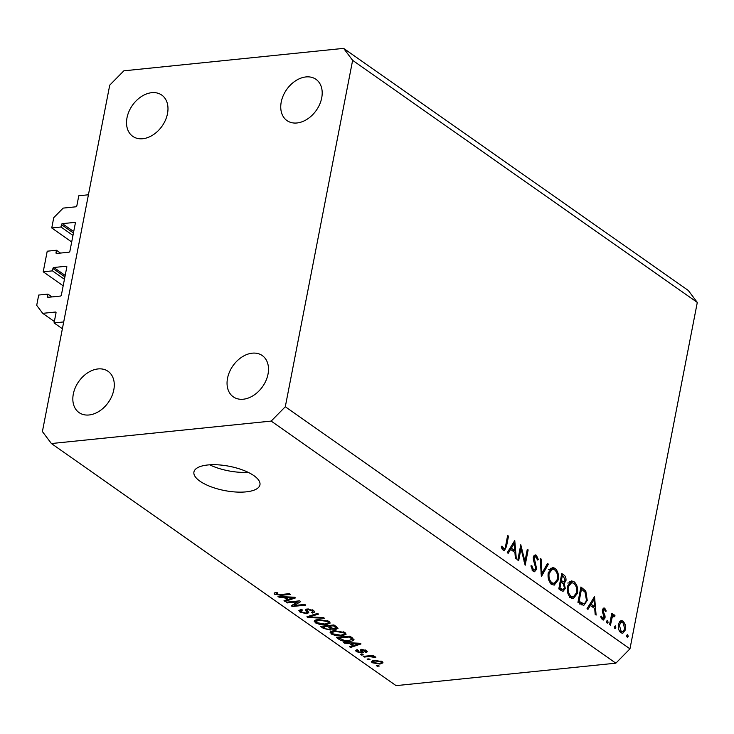 <?xml version="1.0" encoding="UTF-8"?>
<svg xmlns="http://www.w3.org/2000/svg" width="734" height="734" viewBox="0 0 734 734"><rect width="100%" height="100%" fill="white"/><g stroke="black" fill="none" stroke-linecap="round" stroke-linejoin="round"><path stroke-width="1.1" d="M54.068 322.923L56.032 312.84A0.963 0.688 125.1 0 0 55.426 312.042L42.71 313.345L36.7 305.362L38.7 295.05L47.958 294.105L47.49 296.518A0.963 0.688 125.1 0 0 48.086 297.316L60.427 296.059A0.963 0.688 125.1 0 0 61.372 295.105L66.822 267.038A0.963 0.688 125.1 0 0 66.225 266.24L53.885 267.497A0.963 0.688 125.1 0 0 52.94 268.461L52.472 270.864L43.223 271.809L47.224 251.202L56.481 250.257L56.013 252.67A0.963 0.688 125.1 0 0 56.61 253.469L68.95 252.212A0.963 0.688 125.1 0 0 69.886 251.257L75.345 223.191A0.963 0.688 125.1 0 0 74.749 222.393L62.408 223.65A0.963 0.688 125.1 0 0 61.463 224.604L60.995 227.017L51.747 227.962L53.747 217.659L63.161 208.107L75.886 206.804A0.963 0.688 125.1 0 0 76.831 205.85L78.786 195.767L88.429 194.776L63.711 321.942L54.068 322.923L62.381 328.759M51.747 227.962L71.693 241.981M60.995 227.017L72.969 235.431M56.481 250.257L60.482 253.074M43.223 271.809L63.17 285.829M52.472 270.864L64.445 279.278M47.958 294.105L51.958 296.921M42.71 313.345L54.344 321.51M253.927 475.669A33.626 12.368 -169 0 0 218.026 464.833A33.626 12.368 -169 0 0 193.932 472.008A33.626 12.368 -169 0 0 199.951 481.183A33.626 12.368 -169 0 0 235.862 492.009A33.626 12.368 -169 0 0 259.946 484.835A33.626 12.368 -169 0 0 253.927 475.669M296.995 122.973A25.222 18.111 -54.9 0 0 319.703 104.292A25.222 18.111 -54.9 0 0 315.969 79.318A25.222 18.111 -54.9 0 0 305.95 76.932A25.222 18.111 -54.9 0 0 283.241 95.613A25.222 18.111 -54.9 0 0 286.976 120.587A25.222 18.111 -54.9 0 0 296.995 122.973M243.303 399.213A25.222 18.111 -54.9 0 0 266.011 380.533A25.222 18.111 -54.9 0 0 262.267 355.559A25.222 18.111 -54.9 0 0 252.248 353.173A25.222 18.111 -54.9 0 0 229.54 371.863A25.222 18.111 -54.9 0 0 233.284 396.837A25.222 18.111 -54.9 0 0 243.303 399.213M89.08 414.976A25.222 18.111 -54.9 0 0 111.788 396.287A25.222 18.111 -54.9 0 0 108.054 371.312A25.222 18.111 -54.9 0 0 98.035 368.936A25.222 18.111 -54.9 0 0 75.327 387.616A25.222 18.111 -54.9 0 0 79.061 412.591A25.222 18.111 -54.9 0 0 89.08 414.976M142.781 138.726A25.222 18.111 -54.9 0 0 165.489 120.046A25.222 18.111 -54.9 0 0 161.746 95.071A25.222 18.111 -54.9 0 0 151.727 92.686A25.222 18.111 -54.9 0 0 129.019 111.366A25.222 18.111 -54.9 0 0 132.762 136.34A25.222 18.111 -54.9 0 0 142.781 138.726M521.002 548.637L518.654 560.693L517.8 560.088L520.782 544.738L524.938 561.391L527.287 549.316L528.15 549.913L525.159 565.263L521.002 548.637L520.002 548.748M535.948 556.739L534.168 557.693L536.692 569.089L534.535 571.749L533.15 571.318L530.893 565.923L531.856 565.712L533.462 569.749L534.517 570.061L535.838 568.465L533.379 559.868L533.297 557.152L535.095 554.858L536.352 555.234L538.398 559.62L537.435 560.014L535.948 556.739L533.434 556.656M541.362 576.64L540.178 558.363L541.096 559.014L541.94 573.346L547.481 563.492L548.399 564.143L541.362 576.64M551.739 584.374C548.748 581.796 547.582 577.952 548.243 572.832L552.39 567.465L554.794 568.189C557.831 570.768 559.014 574.649 558.326 579.823L554.198 585.136L551.739 584.374M570.887 597.825C567.896 595.246 566.731 591.402 567.391 586.283L571.538 580.915L573.942 581.64C576.988 584.218 578.163 588.099 577.474 593.274L573.346 598.586L570.887 597.825M587.026 608.715L594.549 596.558L596.109 615.092L595.173 614.441L594.714 608.523L590.375 605.477L587.962 609.376L587.026 608.715M627.185 637.149L626.634 635.314L627.68 634.589L628.231 636.433L627.579 637.268M697.3 302.436L629.965 648.847L615.844 663.178L396.076 685.629L51.408 443.538L42.398 431.564L109.733 85.153L123.853 70.822L343.622 48.371L688.29 290.462L697.3 302.436L352.632 60.344L285.297 406.746L629.965 648.847M618.432 624.432L620.157 621.129L621.414 620.588L623.184 621.148L625.487 624.863L625.671 629.524L622.744 633.332L620.927 632.754C618.771 630.91 617.945 628.139 618.432 624.432M614.789 628.442L614.239 626.597L615.285 625.882L615.835 627.726L615.175 628.561M613.963 616.23L612.101 617.67L610.468 625.184L609.615 624.579L611.789 613.367L612.651 613.973L612.33 615.615L614.395 614.973L615.064 615.881L614.367 616.744L613.477 616.101L611.211 616.331M613.606 614.743L614.395 614.973L612.789 615.138M607.055 623.01L606.504 621.166L607.55 620.45L608.101 622.294L607.449 623.129M604.495 609.578L603.293 610.449L603.33 611.633L605.055 615.954L605.045 617.918L603.403 620.037L602.366 619.716L600.66 616.789L601.43 616.156L602.586 618.303L604.174 617.367L602.403 611.853L602.421 609.899L604.761 608.202L606.238 611.055L605.467 611.606L604.495 609.578L602.486 609.615M603.899 607.926L604.761 608.202L603.082 608.376M601.274 618.441L603.229 618.505L601.43 618.689M587.255 600.375L583.723 605.495L577.942 602.339L580.924 586.989L585.787 591.035L587.255 600.375L586.237 600.476M561.382 590.705L558.794 588.888L561.776 573.538L563.648 574.85C565.455 575.924 566.226 577.906 565.951 580.787L564.207 583.282L565.29 588.494L563.106 591.274L561.382 590.705M507.24 552.674L514.763 540.518L516.323 559.051L515.387 558.4L514.929 552.482L510.589 549.436L508.176 553.335L507.24 552.674M502.056 548.904L503.57 548.757C504.79 548.977 505.487 547.968 505.662 545.729L507.644 535.517L508.506 536.123L506.488 546.481L504.368 550.665L503.212 550.289L501.249 546.903L501.983 546.078L504.166 548.931L502.184 549.133M297.903 601.825L287.159 602.926L286.168 602.219L299.656 600.843L300.72 601.586L294.004 605.522L304.757 604.421L305.748 605.128L292.26 606.504L291.196 605.752L297.903 601.825L298.059 601.008M307.317 608.963L307.106 610.037L308.702 612.44L306.95 613.808L300.013 612.092L298.866 610.523L301.362 609.376L302.536 610.055L300.876 610.835L301.674 611.991L305.922 613.11L306.959 612.615L305.399 609.853L307.207 608.981L313.675 610.55L314.758 612.018L312.592 613.028L311.418 612.349L312.858 611.688L312.133 610.734L308.17 609.679L307.078 610.119L307.307 608.972M308.702 612.44L308.794 612.945M324.437 618.248L307.931 617.514L306.904 616.789L317.538 613.404L318.556 614.119L308.941 616.955L323.41 617.523L324.437 618.248M315.271 622.808L314.565 620.606L318.226 619.459L329.126 621.395L330.199 623.038L325.969 624.762L320.152 624.579L315.271 622.808L315.831 619.927M314.189 621.221L314.565 620.606M331.19 633.992L330.483 631.79L334.135 630.634L345.035 632.58L346.118 634.213L341.888 635.947L336.062 635.754L331.19 633.992L331.75 631.102M330.107 632.396L330.483 631.79M349.384 643.388L344.521 643.213L343.484 642.489L360.036 643.259L361.009 643.938L350.577 647.461L349.54 646.737L352.733 645.736L349.384 643.388L349.512 642.764M379.23 666.041L377.304 666.243L376.313 665.545L378.239 665.343L379.23 666.041M285.297 406.746L271.176 421.087L615.844 663.178M271.176 421.087L51.408 443.538M379.955 664.068L372.092 662.719L371.321 661.563L374.505 660.325L382.258 661.683L383.038 662.839L379.955 664.068L380.12 663.187M370.037 659.582L368.101 659.774L367.11 659.077L369.037 658.884L370.037 659.582M369.34 656.554L364.248 657.068L363.257 656.37L373.074 655.37L374.065 656.068L372.496 656.224L375.413 656.875L375.826 657.591L369.34 656.554L369.496 655.737M363.321 654.866L361.394 655.058L360.394 654.361L362.321 654.168L363.321 654.866M361.89 653.012L356.375 651.682L355.531 650.535L357.155 649.691L358.33 650.37L357.843 651.581L360.66 652.333L361.321 652.086L360.174 649.985L361.495 649.351L366.495 650.618L367.367 651.792L365.963 652.489L364.798 651.81L365.128 650.783L362.688 650.03L362.183 650.333L363.422 652.37L361.89 653.012L362.348 650.654M357.513 649.893L357.843 651.581M361.321 652.067L361.862 649.324L361.33 652.058L361.312 649.37M364.798 651.81L365.293 649.948M362.816 649.342L362.183 650.333M353.861 639.121C354.109 640.424 352.715 641.167 349.687 641.351C345.861 641.883 342.374 641.259 339.218 639.488L336.401 637.507L349.889 636.13L354.036 639.727M332.392 628.203L330.291 630.029L323.428 628.396L320.483 626.331L333.979 624.946L338.007 628.359L336.181 629.231L332.364 629.148M283.856 597.357L278.993 597.182L277.957 596.458L294.508 597.228L295.481 597.907L285.049 601.44L284.012 600.715L287.205 599.715L283.856 597.357L283.985 596.742M274.626 594.256L274.085 593.109L276.764 592.375L277.938 593.063L276.25 594.127L278.259 594.724L289.462 593.687L290.462 594.384L281.296 595.32L274.626 594.256L274.929 592.696M276.177 592.448L276.25 594.127M343.622 48.371L352.632 60.344M209.63 464.815A33.626 12.368 -169 0 0 248.092 472.292M377.469 665.426L377.304 666.243M372.487 660.683L372.092 662.719M381.524 661.251L381.285 662.49L380.836 661.811L375.505 661.022C373.404 661.141 372.744 661.664 373.523 662.6L378.863 663.38C380.955 663.261 381.616 662.738 380.836 661.811L380.983 661.013M375.652 660.242L375.505 661.022M373.349 660.481L373.523 662.6M368.266 658.958L368.101 659.774M364.413 656.251L364.248 657.068M372.661 655.416L372.496 656.224M374.248 656.444L374.056 657.471M373.679 656.352L373.551 656.976M371.707 655.508L371.523 656.471M361.55 654.242L361.394 655.058M356.742 649.783L356.375 651.682M366.349 650.507L365.963 652.489M344.65 642.544L344.521 643.213M350.788 646.342L350.577 647.461M352.953 644.617L352.733 645.736M356.118 643.69L351.292 643.452L353.981 645.342L359.119 643.736L356.118 643.69L356.238 643.076M351.412 642.856L351.292 643.452M359.22 643.213L359.119 643.736M339.438 638.369L339.218 639.488M349.852 640.507L349.687 641.351M349.311 636.993L338.97 638.048L345.035 640.718L348.705 640.654L352.072 639.149L349.311 636.993L349.467 636.176M339.126 637.231L338.97 638.048M351.21 637.048L350.99 638.167M352.329 637.837L352.127 639.442L352.421 637.91M342.053 635.084L341.888 635.947M336.19 635.103L336.062 635.754M343.466 632.745L335.108 631.332L331.97 632.625L332.759 633.818L340.934 635.24L344.246 633.965L343.65 631.809M335.264 630.543L335.108 631.332M336.649 626.827L336.181 629.231M330.502 628.928L330.291 630.029M333.392 625.808L329.364 626.221L332.227 628.13L334.961 628.552L336.117 628.065L333.392 625.808L333.557 624.992M329.52 625.405L329.364 626.221M327.786 626.386L323.052 626.864L326.162 628.91L329.282 629.332L330.594 628.763L327.786 626.386L327.942 625.57M323.217 626.047L323.052 626.864M326.144 623.909L325.969 624.762M320.281 623.918L320.152 624.579M327.557 621.57L319.198 620.157L316.06 621.45L316.84 622.643L325.015 624.065L328.327 622.79L327.731 620.625M319.354 619.368L319.198 620.157M308.152 616.395L307.931 617.514M309.115 616.083L308.941 616.955M300.509 609.504L300.013 612.092M312.84 611.761L312.592 613.028M312.317 609.789L312.133 610.734M308.308 608.936L308.17 609.679M307.509 610.945L306.95 613.808M287.315 602.109L287.159 602.926M294.316 603.926L294.004 605.522M292.554 604.954L292.26 606.504M279.122 596.513L278.993 597.182M285.26 600.32L285.049 601.44M287.425 598.595L287.205 599.715M290.591 597.659L285.765 597.43L288.453 599.32L293.591 597.715L290.591 597.659L290.71 597.054M285.884 596.825L285.765 597.43M293.692 597.192L293.591 597.715M281.461 594.503L281.296 595.32M626.763 636.58L628.231 636.433M619.762 621.496L623.184 621.148M619.569 621.716L620.138 622.267M624.533 624.955L625.487 624.863M624.634 629.625L625.671 629.524M621.111 631.956L620.698 632.58M624.808 628.928L622.918 622.524L621.597 622.111L619.285 625.047L621.193 631.378L622.597 631.8L624.808 628.928M619.716 631.524L621.193 631.378M618.312 625.148L619.285 625.047M614.367 627.873L615.835 627.726M611.651 614.074L612.651 613.973M611.33 615.725L612.33 615.615M611.229 616.276L615.064 615.881M610.927 617.789L612.101 617.67M606.633 622.441L608.101 622.294M605.348 611.147L606.238 611.055M602.33 610.55L603.293 610.449M602.385 611.734L603.33 611.633M602.999 613.606L604.1 613.496M604.128 616.046L605.055 615.954M603.926 618.028L605.045 617.918M588.943 605.623L590.375 605.477M594.568 606.633L594.017 599.586L591.145 604.229L594.568 606.633L592.347 606.862M592.586 599.733L594.017 599.586M589.714 604.376L591.145 604.229M584.136 591.2L585.787 591.035M582.374 603.816L581.622 604.88M580.484 589.264L581.475 589.163L579.108 601.366L583.613 603.697L579.75 604.082M578.108 601.467L579.108 601.366M580.245 603.954L583.016 603.669C584.75 603.761 585.879 602.467 586.393 599.77L585.007 592.136L581.475 589.163M569.657 581.759L573.942 581.64M570.089 582.034L570.905 582.713M576.447 593.384L577.474 593.274M572.382 596.971L571.364 598.127M576.612 592.668C577.126 588.484 576.153 585.347 573.685 583.246L571.621 582.64L568.254 586.879C567.74 591.035 568.712 594.155 571.153 596.228L573.337 596.88L576.612 592.668M569.419 596.403L571.153 596.228M567.272 586.98L568.254 586.879M564.868 580.897L565.951 580.787M561.868 582.025L561.62 582.594M562.73 583.429L564.207 583.282M564.198 588.604L565.29 588.494M561.198 589.76L560.923 590.384M563.501 576.539L562.327 575.713L561.372 580.64L563.776 581.823L565.079 580.218L563.501 576.539M561.336 575.814L562.327 575.713M560.29 581.209L561.95 581.044M560.381 580.741L561.372 580.64M561.638 582.612L561.07 582.209L559.959 587.916L563.033 589.567L564.428 587.888L563.391 584.053L561.638 582.612M560.07 582.31L561.07 582.209M558.959 588.998L561.18 588.778M558.959 588.017L559.959 587.916M550.509 568.309L554.794 568.189M550.94 568.584L551.757 569.263M557.299 579.933L558.326 579.823M553.234 583.521L552.216 584.677M557.464 579.218C557.978 575.034 557.005 571.896 554.537 569.795L552.473 569.189L549.105 573.428C548.592 577.594 549.564 580.704 552.005 582.778L554.188 583.429L557.464 579.218M550.271 582.952L552.005 582.778M548.124 573.529L549.105 573.428M540.215 559.097L541.096 559.014M541.059 573.438L541.94 573.346M547.032 564.281L548.399 564.143M531.939 569.905L533.462 569.749M534.022 555.473L536.352 555.234M537.371 559.721L538.398 559.62M533.205 557.794L534.168 557.693M533.462 560.216L534.416 560.125M534.37 562.657L535.398 562.556M535.6 569.199L536.692 569.089M524.085 561.473L524.938 561.391M527.15 550.014L528.15 549.913M509.157 549.582L510.589 549.436M514.782 550.592L514.24 543.545L511.359 548.188L514.782 550.592L512.561 550.821M512.8 543.692L514.24 543.545M509.928 548.335L511.359 548.188M507.506 536.224L508.506 536.123M501.735 548.215L502.983 548.087M61.463 224.604L73.437 233.017M62.408 223.65L73.712 231.595M74.749 222.393L75.345 222.815M56.013 252.67L57.078 253.423M52.94 268.461L64.913 276.865M53.885 267.497L65.188 275.443M66.225 266.24L66.822 266.662M47.49 296.518L48.554 297.27M55.426 312.042L56.023 312.464M323.648 627.286L323.428 628.396M335.236 625.836L335.025 626.955M329.841 626.552L329.621 627.671M310.867 615.523L310.684 616.468M306.482 609.092L306.078 611.165M610.211 621.514L611.202 621.414M580.622 588.576L582.86 588.347M577.979 602.366L580.209 602.137M561.482 575.071L563.648 574.85M505.487 546.591L506.488 546.481M365.605 651.397L365.844 650.214M344.246 633.965L344.567 632.277M331.97 632.625L332.3 630.937M336.117 628.065L336.392 626.643M330.594 628.763L330.878 627.286M328.327 622.79L328.658 621.102M316.06 621.45L316.382 619.762M300.876 610.835L301.151 609.404M306.959 612.615L307.335 610.716M312.858 611.688L313.143 610.211M622.597 631.8L620.129 632.047M621.597 622.111L619.138 622.368M573.337 596.88L569.483 597.274M571.621 582.64L567.767 583.035M563.776 581.823L559.923 582.218M563.033 589.567L560.18 589.861M554.188 583.429L550.335 583.824M552.473 569.189L548.619 569.584M534.517 570.061L532.178 570.3"/></g></svg>
